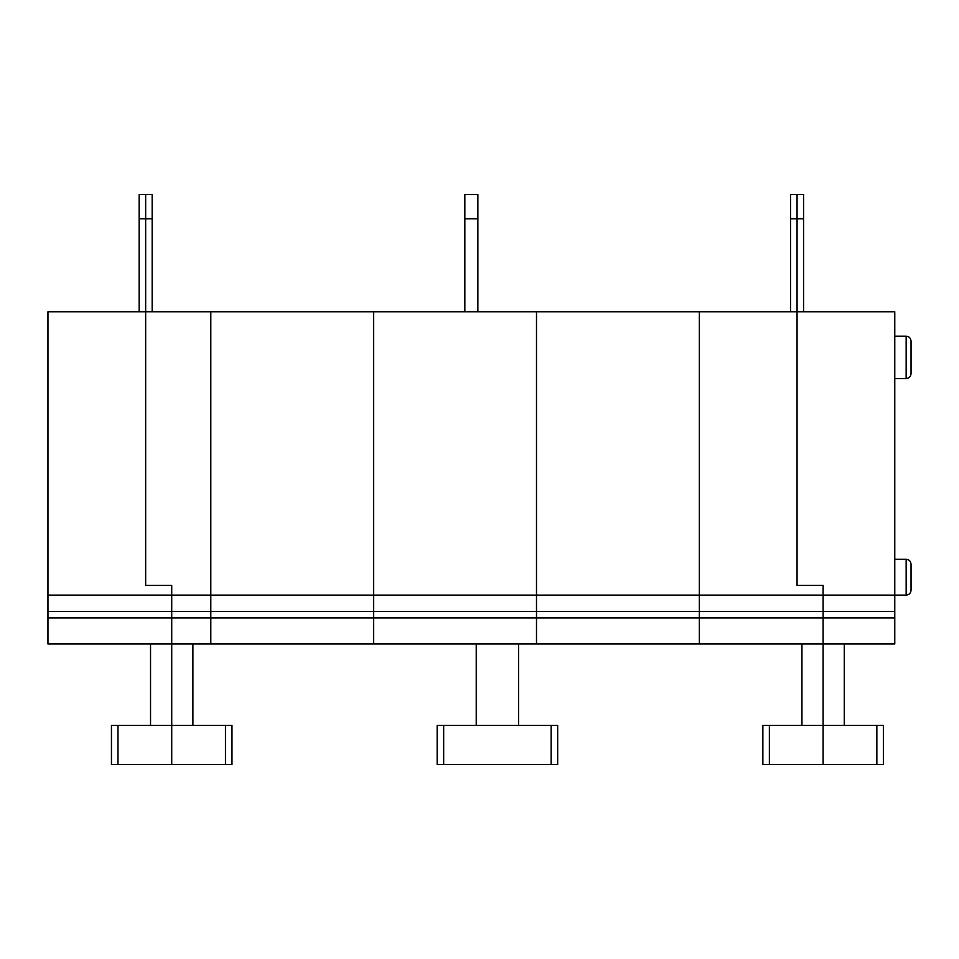 <?xml version="1.0" encoding="UTF-8"?>
<svg xmlns="http://www.w3.org/2000/svg" width="959" height="959" viewBox="0 0 959 959"><rect width="100%" height="100%" fill="white"/><g stroke="black" fill="none" stroke-linecap="round" stroke-linejoin="round"><path stroke-width="1.44" d="M171.721 725.4L171.721 643.98L47.95 643.98L47.95 311.771L210.8 311.771L210.8 611.41L171.721 611.41L171.721 643.98L210.8 643.98L210.8 611.41L210.8 643.98L373.65 643.98L373.65 611.41L210.8 611.41L210.8 311.771L373.65 311.771L373.65 643.98L536.501 643.98L536.501 617.92L536.501 643.98L699.351 643.98L699.351 611.41L536.501 611.41L536.501 617.92L536.501 311.771L536.501 611.41L373.65 611.41L373.65 311.771L699.351 311.771L699.351 643.98L823.11 643.98L823.11 617.92L171.721 617.92L171.721 764.491L231.97 764.491L231.97 725.4L111.46 725.4L111.46 764.491L171.721 764.491L171.721 725.4M192.891 725.4L192.891 643.98M894.771 611.41L894.771 311.771L797.061 311.771L797.061 585.35L823.11 585.35L823.11 725.4L769.37 725.4L769.37 764.491L823.11 764.491L823.11 643.98L894.771 643.98L894.771 611.41L699.351 611.41L699.351 595.119L171.721 595.119L171.721 611.41L47.95 611.41L171.721 611.41L171.721 585.35L145.66 585.35L145.66 218.82L139.151 218.82L139.151 311.771M152.169 218.82L145.66 218.82L145.66 194.509L152.169 194.509L152.169 311.771M171.721 611.41L171.721 617.92L47.95 617.92M47.95 595.119L171.721 595.119L171.721 585.35L145.66 585.35L145.66 194.509L139.151 194.509L139.151 218.82M150.539 725.4L150.539 643.98M894.771 617.92L823.11 617.92L823.11 595.119L699.351 595.119L699.351 311.771L797.061 311.771L797.061 194.509L790.54 194.509L790.54 311.771M894.771 559.301L906.159 559.301L906.159 595.119L823.11 595.119L823.11 585.35L797.061 585.35L797.061 194.509L803.57 194.509L803.57 218.82L790.54 218.82M769.37 725.4L762.861 725.4L762.861 764.491L769.37 764.491M801.94 725.4L801.94 643.98M844.28 725.4L844.28 643.98M876.85 725.4L823.11 725.4L823.11 764.491L883.371 764.491L883.371 725.4L876.85 725.4L876.85 764.491M906.159 559.301C909.108 559.553 910.738 561.183 911.05 564.18L911.05 590.241C910.738 593.237 909.108 594.856 906.159 595.119M906.159 378.529L906.159 336.189C909.108 336.453 910.738 338.083 911.05 341.08L911.05 373.65C910.738 376.647 909.108 378.266 906.159 378.529L894.771 378.529M803.57 218.82L803.57 311.771M477.87 218.82L464.839 218.82L464.839 194.509L477.87 194.509L477.87 311.771M437.16 725.4L437.16 764.491L557.67 764.491L557.67 725.4L437.16 725.4M518.579 725.4L518.579 643.98M476.239 725.4L476.239 643.98M464.839 218.82L464.839 311.771M225.461 764.491L225.461 725.4M117.981 725.4L117.981 764.491M443.669 725.4L443.669 764.491M551.149 764.491L551.149 725.4M906.159 336.189L894.771 336.189"/></g></svg>
